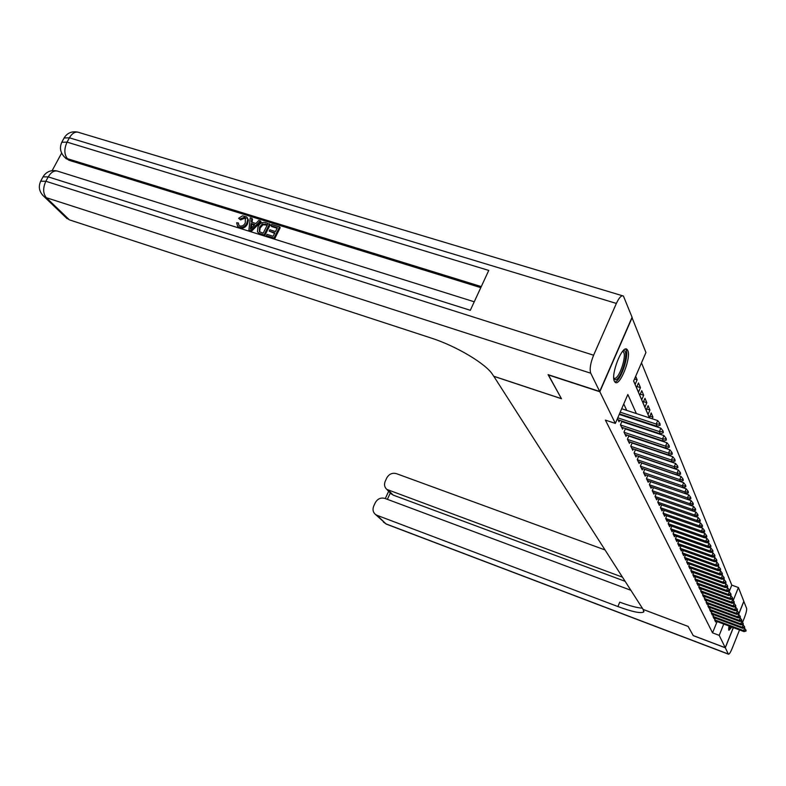 <?xml version="1.0" encoding="UTF-8"?>
<svg xmlns="http://www.w3.org/2000/svg" width="786" height="786" viewBox="0 0 786 786"><rect width="100%" height="100%" fill="white"/><g stroke="black" fill="none" stroke-linecap="round" stroke-linejoin="round"><path stroke-width="1.18" d="M731.835 627.061L728.936 630.313L728.966 625.99M614.406 381.289C610.516 374.5 622.365 344.504 626.992 349.348L627.788 350.477C631.433 357.63 619.84 386.879 615.153 382.301L614.406 381.289M631.973 317.485L645.945 352.521L633.624 381.072L649.433 417.867M729.113 591.77L731.795 585.138L641.484 362.847M731.795 585.138L738.418 587.535L743.821 601.27L738.997 613.326M715.368 618.13L714.651 619.928L715.624 621.952L715.948 621.137M713.737 614.691L713 616.509L713.993 618.562L714.327 617.747M712.067 611.184L711.32 613.041L712.332 615.124L712.666 614.288M710.377 607.627L709.611 609.504L710.642 611.626L710.986 610.781M708.658 604.002L707.881 605.908L708.923 608.069L709.267 607.214M706.899 600.317L706.113 602.253L707.174 604.454L707.528 603.589M705.121 596.564L704.325 598.529L705.406 600.769L705.759 599.895M703.303 592.752L702.497 594.747L703.598 597.026L703.951 596.142M701.466 588.871L700.631 590.895L701.751 593.214L702.124 592.32M699.579 584.912L698.744 586.975L699.884 589.333L700.257 588.429M697.673 580.893L696.818 582.986L697.978 585.383L698.351 584.47M695.728 576.796L694.853 578.918L696.032 581.365L696.416 580.432M693.743 572.621L692.859 574.782L694.058 577.278L694.451 576.325M691.719 568.366L690.825 570.567L692.044 573.102L692.437 572.149M689.666 564.034L688.752 566.274L690 568.858L690.393 567.885M687.573 559.622L686.64 561.892L687.907 564.535L688.31 563.542M685.441 555.122L684.488 557.431L685.785 560.123L686.188 559.121M683.26 550.534L682.287 552.892L683.614 555.623L684.026 554.611M681.049 545.857L680.057 548.255L681.403 551.045L681.826 550.023M678.78 541.092L677.778 543.529L679.143 546.378L679.576 545.337M676.481 536.229L675.449 538.715L676.844 541.613L677.286 540.552M674.123 531.267L673.071 533.802L674.506 536.759L674.948 535.688M671.725 526.207L670.655 528.782L672.109 531.808L672.57 530.717M669.279 521.039L668.188 523.673L669.672 526.748L670.134 525.638M666.783 515.763L665.663 518.446L667.186 521.59L667.648 520.47M664.229 510.389L663.089 513.111L664.642 516.323L665.123 515.184M661.625 504.887L660.466 507.668L662.048 510.949L662.529 509.79M658.973 499.277L657.784 502.107L659.395 505.457L659.896 504.278M656.251 493.539L655.043 496.428L656.693 499.857L657.194 498.658M653.48 487.674L652.233 490.631L653.923 494.129L654.443 492.901M650.651 481.68L649.374 484.697L651.103 488.273L651.623 487.035M647.752 475.559L646.446 478.635L648.214 482.29L648.745 481.022M644.785 469.291L643.459 472.435L645.257 476.169L645.797 474.891M641.759 462.885L640.394 466.088L642.241 469.91L642.791 468.613M638.654 456.322L637.259 459.604L639.156 463.514L639.716 462.188M635.491 449.612L634.056 452.962L635.992 456.971L636.562 455.615M632.249 442.744L630.785 446.173L632.759 450.27L633.349 448.894M628.918 435.709L627.425 439.217L629.448 443.412L630.048 442.007M625.518 428.508L623.986 432.094L626.059 436.387L626.668 434.953M622.04 421.129L620.459 424.794L622.581 429.195L623.21 427.731M617.452 418.555L619.024 421.817L619.663 420.333M634.528 378.97L637.132 379.805L635.668 376.337M636.945 386.506L640.452 387.636L638.468 382.959L636.483 387.577L638.478 392.224L640.452 387.636M640.276 394.169L643.685 395.279L641.759 390.711L639.794 395.279L641.74 399.819L643.685 395.279M643.518 401.656L646.849 402.737L644.962 398.286L643.027 402.805L644.923 407.236L646.849 402.737M646.691 408.966L649.934 410.027L648.096 405.674L646.18 410.145L648.037 414.477L649.934 410.027M649.786 416.108L652.95 417.15L651.152 412.896L649.501 417.887M660.23 434.334L659.975 433.715M663.296 441.565L663.07 441.025M672.168 467.827L674.732 468.564M633.654 380.994L635.137 384.442L637.132 379.805M652.252 418.791L652.95 417.15M652.468 424.784L652.773 425.491M655.003 426.228L655.229 425.698M655.701 432.29L655.966 432.919M658.845 439.62L659.081 440.16M636.385 413.574L627.837 394.484L615.35 423.418L605.397 420.107L712.558 632.858L717.107 621.569M637.073 432.821L636.817 432.271M633.712 425.531L633.418 424.902M630.264 418.054L629.93 417.346M626.727 410.4L623.75 403.945M619.859 414.615L619.515 413.908M623.426 422.111L623.121 421.483M626.904 429.431L626.639 428.881M733.279 627.601L725.242 647.693L693.213 635.56L688.114 626.393L643.144 609.435L493.755 376.239M493.736 376.298L561.479 398.738L548.304 374.716M548.225 374.902L599.826 391.742L632.18 317.544M706.594 603.245L736.718 614.377L738.85 613.758L738.781 612.805L738.575 614.367M725.242 647.693L719.2 635.363L723.749 624.045M712.558 632.858L719.2 635.363M615.35 423.418L599.826 391.742M646.406 435.935L646.161 435.385M643.144 428.665L642.869 428.036M639.804 421.208L639.49 420.5M733.22 600.484L738.418 587.535M652.4 424.764L652.704 425.472M655.632 432.271L655.897 432.899M658.776 439.59L659.012 440.14M660.161 425.187L659.926 423.458L660.161 425.187L657.175 426.336L619.466 413.888M620.193 412.178L656.202 424.057L657.686 420.579L659.926 423.458M621.687 408.74L657.686 420.579M657.175 426.336L656.202 424.057L659.68 424.037M622.944 350.929L623.21 350.831C629.881 348.326 622.119 378.223 615.743 379.746L613.837 379.009M613.778 378.253L614.996 378.351C620.046 377.27 627.179 354.103 623.16 351.784L622.443 351.519M614.819 381.967L615.192 381.868C621.323 380.522 630.097 352.609 625.479 349.082M730.469 626.55L728.593 628.613M728.642 629.704L730.784 626.668M728.73 627.415L729.644 626.245M245.93 218.606L244.957 218.095L240.604 219.923L238.63 218.292L242.461 215.826L246.617 216.916L247.757 219.333L246.824 223.224L247.482 224.02C245.694 227.38 243.129 228.716 239.789 228.058L237.657 226.496L236.665 222.792L238.325 222.929L239.072 225.661M247.305 217.742L248.415 220.159L247.482 224.02M260.382 220.974L261.031 221.77L251.245 231.487L248.897 230.16L250.233 217.83L251.825 218.321L251.324 222.084L255.863 223.489L258.781 220.483L260.382 220.974L250.587 230.691L248.897 230.16M251.825 218.321L252.473 219.127L252.051 222.31M269.176 231.084L269.824 229.807L275.483 231.565L277.399 227.724L271.052 225.749L271.691 224.472L279.561 226.918L280.189 227.714L274.648 238.816L267.053 236.439L266.415 235.653L267.053 234.366L273.125 236.272L274.845 232.853L269.176 231.084L274.579 233.363M277.144 228.245L271.691 226.555L271.052 225.749M480.796 287.637L68.913 160.226L64.943 157.446M61.632 153.103L52.122 170.66M269.627 223.833L264.067 234.916L258.584 233.02L257.435 231.732L258.034 226.692C259.793 223.165 262.377 221.819 265.786 222.644L270.266 224.639L264.715 235.712L259.242 233.806L258.181 232.715M599.698 391.487L632.072 317.269L623.426 296.047C621.5 295.035 619.152 297.491 616.371 303.425L593.607 355.213C590.424 363.171 589.471 369.174 590.748 373.212L599.698 391.487L548.078 374.647L561.44 398.659L493.677 376.209L492.793 374.824C486.495 364.134 456.401 346.066 430.895 337.951L69.414 219.864L65.769 217.388M590.748 373.212L46.354 197.718C42.955 193.494 42.798 188.001 45.863 181.261L48.231 176.879L470.313 310.303L488.754 270.423L67.056 142.128L69.394 137.805C72.381 132.873 75.682 131.134 79.307 132.598L622.424 295.742M279.561 226.918L274.009 238.03L274.648 238.816M274.009 238.03L266.415 235.653M267.476 224.639L262.337 223.951L259.527 227.183L259.37 231.703L263.202 233.167L267.476 224.639M258.584 233.02L259.242 233.806M264.067 234.916L264.715 235.712M267.211 225.16L262.986 224.757L260.176 227.979L259.577 231.86M265.265 223.961L265.904 224.757M262.337 223.951L262.986 224.757M259.527 227.183L260.176 227.979M252.139 227.341L254.772 224.629L251.137 223.499L250.38 229.148L252.139 227.341M250.587 230.691L251.245 231.487M254.33 225.081L251.785 224.295L251.274 228.127M251.137 223.499L251.785 224.295M238.325 222.929L238.934 225.553L239.838 226.014C242.294 226.397 244.122 225.317 245.32 222.762L245.32 217.84L244.299 217.29L244.957 218.095M244.299 217.29L239.936 219.117L240.604 219.923M246.824 223.224C245.036 226.584 242.471 227.93 239.121 227.262L239.789 228.058M239.121 227.262L237.667 226.496L238.335 227.292M239.936 219.117L238.63 218.292M725.291 647.782L693.262 635.648L688.133 626.422L643.174 609.464L643.744 611.93C640.944 613.66 632.327 611.862 617.904 606.546L377.064 515.331L385.965 523.879L728.357 654.031L725.291 647.782L733.358 627.631M622.473 577.17L386.83 489.413C384.462 487.232 383.922 484.52 385.219 481.268L386.751 477.967C389.031 474.037 392.224 472.592 396.341 473.624L605.014 549.935M728.357 654.031L728.484 654.198C729.28 654.306 730.508 652.37 732.179 648.371L739.528 629.94M742.505 622.502L744.44 617.629C746.169 613.06 746.897 609.965 746.602 608.335L743.792 601.339M738.644 614.397L743.861 601.369M630.873 590.276L384.885 498.412C380.758 497.351 377.555 498.805 375.266 502.755L373.723 506.086C372.387 509.466 372.967 512.256 375.472 514.457L377.064 515.331M625.135 581.326L393.118 495.072L390.357 493.038M642.339 608.168C637.328 607.902 629.802 605.898 619.751 602.145L617.904 606.546M663.296 432.703L663.07 431.013L663.296 432.703L660.348 433.833L618.051 419.803M617.767 417.808L659.405 431.612L660.859 428.164L663.07 431.013M619.23 414.409L660.859 428.164M660.348 433.833L659.405 431.612L662.834 431.593M666.361 440.042L666.145 438.382L666.361 440.042L663.433 441.152L621.628 427.211M620.567 425.01L662.519 438.971L663.954 435.572L666.145 438.382M621.834 421.591L663.954 435.572M663.433 441.152L662.519 438.971L665.899 438.952M669.348 447.195L669.132 445.574L669.348 447.195L666.459 448.285L625.116 434.432M624.074 432.29L665.555 446.163L666.98 442.793L669.132 445.574M625.351 428.91L666.98 442.793M666.459 448.285L665.555 446.163L668.896 446.134M672.256 454.18L672.059 452.589L672.256 454.18L669.397 455.251L628.525 441.496M627.513 439.394L668.522 453.178L669.927 449.847L672.059 452.589M628.771 436.063L669.927 449.847M669.397 455.251L668.522 453.178L671.824 453.149M675.105 460.999L674.909 459.446L675.105 460.999L672.276 462.04L631.846 448.384M630.863 446.34L671.421 460.026L672.806 456.735L674.909 459.446M632.121 443.039L672.806 456.735M672.276 462.04L671.421 460.026L674.683 459.987M677.886 467.66L677.699 466.127L677.886 467.66L675.086 468.682L635.098 455.114M634.135 453.119L674.25 466.707L675.616 463.455L677.699 466.127M635.383 449.857L675.616 463.455M675.086 468.682L674.25 466.707L677.473 466.678M680.597 474.164L680.421 472.661L680.597 474.164L677.827 475.166L638.271 461.696M637.328 459.741L677.011 473.241L678.357 470.018L680.421 472.661M638.576 456.519L678.357 470.018M677.827 475.166L677.011 473.241L680.195 473.201M683.25 480.521L683.073 479.047L683.25 480.521L680.509 481.504L641.376 468.122M640.452 466.206L679.713 479.617L681.049 476.434L683.073 479.047M641.7 463.023L681.049 476.434M680.509 481.504L679.713 479.617L682.857 479.578M685.844 486.74L685.677 485.286L685.844 486.74L683.132 487.703L644.412 474.41M643.508 472.533L682.346 485.856L683.663 482.702L685.677 485.286M644.746 469.389L683.663 482.702M683.132 487.703L682.346 485.856L685.461 485.817M688.379 492.812L688.212 491.388L688.379 492.812L685.697 493.755L647.379 480.551M646.495 478.723L684.93 491.957L686.227 488.833L688.212 491.388M647.723 475.609L686.227 488.833M685.697 493.755L684.93 491.957L687.996 491.908M690.855 498.756L690.697 497.351L690.855 498.756L688.202 499.68L650.277 486.563M649.413 484.775L687.455 497.911L688.733 494.826L690.697 497.351M650.641 481.7L688.733 494.826M688.202 499.68L687.455 497.911L690.491 497.872M693.281 504.563L693.134 503.187L693.281 504.563L690.648 505.467L653.117 492.449M652.272 490.7L689.921 503.747L691.189 500.682L693.134 503.187M688.231 499.67L691.189 500.682M690.648 505.467L689.921 503.747L692.918 503.698M695.649 510.242L695.512 508.896L695.649 510.242L693.046 511.136L655.897 498.196M655.062 496.487L692.328 509.446L693.586 506.42L695.512 508.896M690.747 505.437L693.586 506.42M693.046 511.136L692.328 509.446L695.296 509.397M697.968 515.803L697.83 514.476L697.968 515.803L695.394 516.687L658.609 503.836M657.803 502.156L694.696 515.036L695.934 512.03L697.83 514.476M693.203 511.087L695.934 512.03M695.394 516.687L694.696 515.036L697.624 514.977M700.247 521.246L700.11 519.949L700.247 521.246L697.683 522.11L661.272 509.348M660.476 507.707L697.005 520.499L698.223 517.522L700.11 519.949M695.61 516.608L698.223 517.522M697.683 522.11L697.005 520.499L699.904 520.44M702.468 526.581L702.34 525.294L702.468 526.581L699.933 527.426L663.875 514.751M663.099 513.14L699.265 525.844L700.473 522.906L702.34 525.294M697.958 522.022L700.473 522.906M699.933 527.426L699.265 525.844L702.134 525.785M704.649 531.798L704.521 530.54L704.649 531.798L702.134 532.633L666.43 520.037M665.673 518.465L701.485 531.081L702.674 528.163L704.521 530.54M700.257 527.318L702.674 528.163M702.134 532.633L701.485 531.081L704.325 531.022M706.781 536.907L706.653 535.669L706.781 536.907L704.295 537.732L668.935 525.215M668.188 523.673L703.647 536.209L704.836 533.321L706.653 535.669M702.517 532.505L704.836 533.321M704.295 537.732L703.647 536.209L706.457 536.15M708.864 541.918L708.756 540.699L708.864 541.918L706.408 542.723L671.382 530.295M670.655 528.782L705.779 541.23L706.948 538.371L708.756 540.699M704.718 537.585L706.948 538.371M706.408 542.723L705.779 541.23L708.559 541.171M710.917 546.82L710.799 545.622L710.917 546.82L708.471 547.616L673.789 535.266M673.081 533.792L707.862 546.152L709.021 543.322L710.799 545.622M706.879 542.566L709.021 543.322M708.471 547.616L707.862 546.152L710.613 546.093M712.922 551.634L712.814 550.446L712.922 551.634L710.505 552.411L676.137 540.149M675.449 538.695L709.896 550.986L711.045 548.176L712.814 550.446M708.992 547.449L711.045 548.176M710.505 552.411L709.896 550.986L712.627 550.917M714.887 556.35L714.788 555.181L714.887 556.35L712.489 557.117L678.446 544.934M677.778 543.509L711.9 555.712L713.04 552.931L714.788 555.181M711.065 552.234L713.04 552.931M712.489 557.117L711.9 555.712L714.592 555.643M716.812 560.968L716.714 559.819L716.812 560.968L714.445 561.725L680.715 549.62M680.067 548.235L713.865 560.349L714.985 557.598L716.714 559.819M713.098 556.92L714.985 557.598M714.445 561.725L713.865 560.349L716.527 560.28M718.709 565.498L718.61 564.368L718.709 565.498L716.36 566.244L682.936 554.218M682.307 552.863L715.791 564.898L716.901 562.167L718.61 564.368M715.093 561.518L716.901 562.167M716.36 566.244L715.791 564.898L718.424 564.829M720.566 569.948L720.467 568.838L720.566 569.948L718.227 570.675L685.107 558.728M684.498 557.402L717.677 569.359L718.768 566.647L720.467 568.838M717.038 566.028L718.768 566.647M718.227 570.675L717.677 569.359L720.29 569.29M722.383 574.311L722.295 573.21L722.383 574.311L720.074 575.028L687.249 563.159M686.65 561.852L719.524 573.731L720.615 571.049L722.295 573.21M718.954 570.449L720.615 571.049M720.074 575.028L719.524 573.731L722.108 573.662M724.171 578.584L724.083 577.504L724.171 578.584L721.872 579.292L689.342 567.502M688.772 566.225L721.342 578.024L722.413 575.362L724.083 577.504M720.831 574.792L722.413 575.362M721.872 579.292L721.342 578.024L723.906 577.956M725.92 582.79L725.842 581.719L725.92 582.79L723.651 583.487L691.405 571.766M690.845 570.518L723.12 582.23L724.191 579.596L725.842 581.719M722.668 579.046L724.191 579.596M723.651 583.487L723.12 582.23L725.665 582.161M727.639 586.906L727.561 585.865L727.639 586.906L725.39 587.594L693.419 575.951M692.879 574.723L724.869 586.366L725.92 583.752L727.561 585.865M724.476 583.232L725.92 583.752M725.39 587.594L724.869 586.366L727.384 586.297M729.329 590.954L729.251 589.922L729.329 590.954L727.099 591.632L695.404 580.068M694.883 578.86L726.588 590.424L727.63 587.84L729.251 589.922M726.244 587.329L727.63 587.84M727.099 591.632L726.588 590.424L729.074 590.355M730.99 594.933L730.911 593.911L730.99 594.933L728.769 595.592L697.359 584.096M696.838 582.917L728.268 594.413L729.31 591.848L730.911 593.911M727.983 591.357L729.31 591.848M728.769 595.592L728.268 594.413L730.744 594.334M732.621 598.834L732.542 597.822L732.621 598.834L730.42 599.482L699.265 588.066M698.774 586.906L729.929 598.323L730.951 595.778L732.542 597.822M729.693 595.316L730.951 595.778M730.42 599.482L729.929 598.323L732.375 598.254M734.212 602.665L734.144 601.673L734.212 602.665L732.031 603.304L701.151 591.956M700.66 590.826L731.55 602.164L732.572 599.639L734.144 601.673M731.363 599.207L732.572 599.639M732.031 603.304L731.55 602.164L733.977 602.096M735.784 606.428L735.716 605.446L735.784 606.428L733.623 607.067L702.998 595.788M702.527 594.678L733.151 605.947L734.153 603.442L735.716 605.446M733.014 603.019L734.153 603.442M733.623 607.067L733.151 605.947L735.549 605.868M737.327 610.123L737.268 609.16L737.327 610.123L735.185 610.751L704.806 599.551M704.354 598.46L734.723 609.651L735.716 607.165L737.268 609.16M734.625 606.772L735.716 607.165M735.185 610.751L734.723 609.651L737.101 609.572M706.152 602.174L736.266 613.296L737.248 610.83L738.781 612.805M736.217 610.457L737.248 610.83M736.718 614.377L736.266 613.296L738.624 613.218M740.333 617.334L740.274 616.391L740.333 617.334L738.231 617.943L708.343 606.871M707.911 605.829L737.779 616.882L738.752 614.436L740.274 616.391M737.769 614.072L738.752 614.436M738.231 617.943L737.779 616.882L740.117 616.804M741.807 620.842L741.748 619.918L741.807 620.842L739.705 621.451L710.072 610.447M709.65 609.415L739.262 620.4L740.235 617.973L741.748 619.918M739.302 617.629L740.235 617.973M739.705 621.451L739.262 620.4L741.581 620.321M743.242 624.3L743.192 623.386L743.242 624.3L741.169 624.89L711.762 613.954M711.359 612.942L740.726 623.868L741.689 621.461L743.192 623.386M740.805 621.127L741.689 621.461M741.169 624.89L740.726 623.868L743.025 623.779M744.656 627.69L744.607 626.786L744.656 627.69L742.593 628.279L713.433 617.413M713.04 616.42L742.171 627.267L743.124 624.88L744.607 626.786M742.289 624.565L743.124 624.88M742.593 628.279L742.171 627.267L744.45 627.189M746.052 631.03L746.002 630.136L746.052 631.03L744.008 631.61L715.073 620.802M714.68 619.83L743.585 630.618L744.529 628.25L746.002 630.136M743.743 627.955L744.529 628.25M744.008 631.61L743.585 630.618L745.845 630.529M616.371 303.425L69.394 137.805L64.108 137.982L61.937 141.981M42.729 195.301L44.045 196.549C39.261 192.059 38.141 186.95 40.666 181.212L45.863 181.261L593.607 355.213M67.154 218.714L44.045 196.549L46.354 197.718L69.414 219.864M481.278 286.585L67.429 158.693L68.913 160.226M40.803 180.947L43.024 176.86L48.231 176.879C51.336 171.77 54.774 169.963 58.537 171.446L474.243 301.795M67.429 158.693C64.138 154.331 64.02 148.809 67.056 142.128L61.78 142.276C59.314 147.847 60.345 152.887 64.874 157.377L67.429 158.693M63.538 156.031L66.358 158.91M260.402 233.766L261.05 234.562M250.705 226.712L251.363 227.508M388.579 490.405L393.118 495.072M390.308 492.989L387.37 499.346M386.496 524.183L383.401 522.061M626.992 349.348L625.921 349.004M622.414 351.548L623.16 351.784M56.779 170.906C50.854 169.855 46.315 171.751 43.171 176.585M77.45 132.048C71.703 131.115 67.321 132.991 64.275 137.678M258.82 233.501L258.172 232.705M245.91 218.567L245.32 217.84M643.98 611.341L643.744 611.93M386.83 489.413L391.369 494.089M375.472 514.457L386.26 524.095L728.484 654.198M388.648 491.289L385.278 498.56"/></g></svg>
